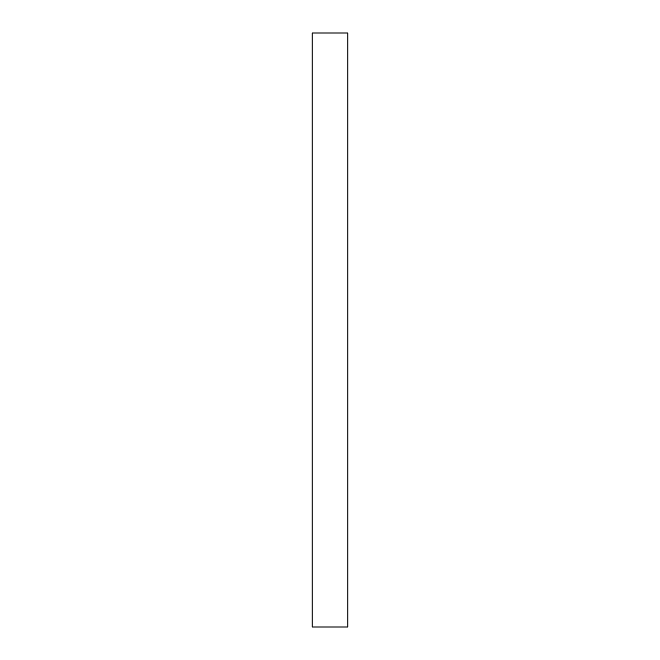 <?xml version="1.0" encoding="UTF-8"?>
<svg xmlns="http://www.w3.org/2000/svg" width="660" height="660" viewBox="0 0 660 660"><rect width="100%" height="100%" fill="white"/><g stroke="black" fill="none" stroke-linecap="round" stroke-linejoin="round"><path stroke-width="0.99" d="M347.82 33L347.82 627L312.18 627L312.18 33L347.82 33"/></g></svg>

